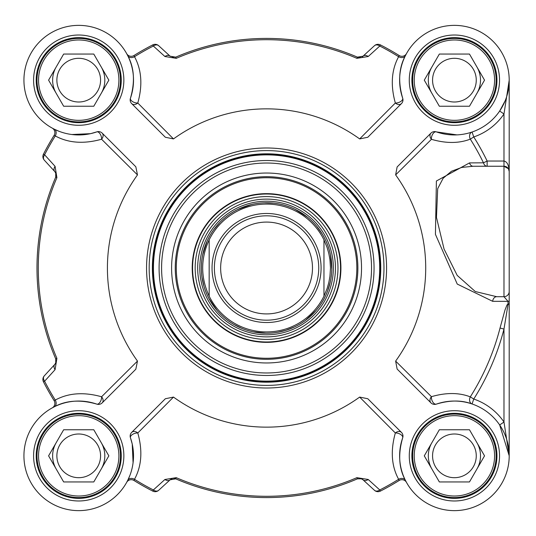 <?xml version="1.0" encoding="UTF-8"?>
<svg xmlns="http://www.w3.org/2000/svg" width="536" height="536" viewBox="0 0 536 536"><rect width="100%" height="100%" fill="white"/><g stroke="black" fill="none" stroke-linecap="round" stroke-linejoin="round"><path stroke-width="0.8" d="M209.167 296.127C200.531 277.373 200.531 258.627 209.167 239.873L209.167 296.127L209.167 239.873A63.918 63.918 0 0 1 323.965 239.873L327.127 247.558L328.836 253.561L329.948 259.699L330.484 268L329.948 276.301L328.836 282.439L327.127 288.442L323.965 296.127L323.965 239.873L323.965 296.127A63.918 63.918 0 0 1 209.167 296.127A63.918 63.918 0 0 0 323.965 296.127M331.791 268A65.225 65.225 0 0 0 233.957 211.512A65.225 65.225 0 0 0 233.957 324.488A65.225 65.225 0 0 0 331.791 268M318.746 268A52.18 52.18 0 0 0 240.476 222.809A52.18 52.18 0 0 0 240.476 313.192A52.18 52.18 0 0 0 318.746 268M312.481 268A45.915 45.915 0 0 0 243.605 228.236A45.915 45.915 0 0 0 243.605 307.765A45.915 45.915 0 0 0 312.481 268M357.88 268A91.314 91.314 0 0 1 220.912 347.08A91.314 91.314 0 0 1 220.912 188.92A91.314 91.314 0 0 1 357.88 268M496.939 80.152A42.525 42.525 0 0 0 433.148 43.329A42.525 42.525 0 0 0 433.148 116.982A42.525 42.525 0 0 0 496.939 80.152A42.525 42.525 0 0 1 433.148 116.982A42.525 42.525 0 0 1 433.148 43.329A42.525 42.525 0 0 1 496.939 80.152A42.525 42.525 0 0 1 433.148 116.982A42.525 42.525 0 0 1 433.148 43.329A42.525 42.525 0 0 1 496.939 80.152M121.25 80.152A42.525 42.525 0 0 0 57.459 43.329A42.525 42.525 0 0 0 57.459 116.982A42.525 42.525 0 0 0 121.25 80.152A42.525 42.525 0 0 1 57.459 116.982A42.525 42.525 0 0 1 57.459 43.329A42.525 42.525 0 0 1 121.25 80.152A42.525 42.525 0 0 1 57.459 116.982A42.525 42.525 0 0 1 57.459 43.329A42.525 42.525 0 0 1 121.25 80.152M121.25 455.848A42.525 42.525 0 0 0 57.459 419.018A42.525 42.525 0 0 0 57.459 492.671A42.525 42.525 0 0 0 121.25 455.848A42.525 42.525 0 0 1 57.459 492.671A42.525 42.525 0 0 1 57.459 419.018A42.525 42.525 0 0 1 121.25 455.848A42.525 42.525 0 0 1 57.459 492.671A42.525 42.525 0 0 1 57.459 419.018A42.525 42.525 0 0 1 121.25 455.848M508.014 304.582A5.219 4.02 83.7 0 1 508.014 303.986L509.2 303.972L509.2 455.848L503.981 422.026A60.005 60.005 0 0 0 473.744 399.039L470.3 396.861A5.219 4.027 -71.2 0 0 472.062 403.977L473.744 399.039A245.14 245.14 0 0 0 503.981 329.057L508.014 304.582L509.2 303.972L509.2 171.466A5.219 5.219 0 0 0 503.981 166.254L508.423 168.726L509.2 171.466L509.2 276.931M472.062 132.024A5.219 4.027 -108.8 0 0 470.3 139.139L473.744 136.961L472.062 132.024L471.633 132.164M509.2 455.794L499.673 424.968L503.981 422.026L503.981 329.057L500.034 328.045A241.066 241.066 0 0 1 470.3 396.861C459.004 392.506 446.046 392.446 431.44 396.68L395.642 361.097A159.145 159.145 0 0 0 395.642 174.904L397.122 166.957L430.957 133.122A5.219 4.06 -135 0 0 431.44 139.32C446.053 143.554 459.01 143.494 470.3 139.139A241.066 241.066 0 0 1 483.472 162.81L487.137 161.035A245.14 245.14 0 0 0 473.744 136.961A60.005 60.005 0 0 0 503.981 113.974L509.2 80.212M509.2 80.152L509.2 171.466C508.885 165.142 507.143 161.664 503.981 161.035L487.137 161.035L487.137 166.254A5.219 3.899 -90 0 1 483.472 162.81L469.516 162.904L436.391 181.007L435.433 234.346L457.235 284.06L492.671 301.319A38636.83 7237.226 13.8 0 0 506.895 301.359L508.021 301.359A211.532 2.727 90 0 1 508.014 303.986L506.976 304.997L504.986 310.036L500.034 328.045M509.2 80.313L509.2 80.789M509.2 171.466A5.219 5.219 0 0 0 503.981 166.254L473.134 166.254A5.219 3.879 90 0 1 469.516 162.904M126.972 481.81L126.684 482.326A5.219 5.219 0 0 0 126.65 482.387L126.684 482.326A5.219 5.219 0 0 1 133.98 480.484L134.502 479.291C141.651 466.153 142.75 450.716 137.799 432.988A5.219 3.913 45 0 0 131.689 432.391A5.219 5.219 0 0 0 130.456 437.798A5.219 2.747 160.8 0 1 132.452 434.475A5.219 2.747 160.8 0 1 137.799 432.988L173.49 397.089A159.145 159.145 0 0 0 359.649 397.089L367.79 398.737L401.444 432.391A5.219 3.913 -45 0 0 395.34 432.988A5.219 2.747 -160.8 0 1 400.68 434.475A5.219 2.747 -160.8 0 1 402.683 437.798A54.786 54.786 0 0 0 448.297 510.292A54.786 54.786 0 0 0 508.858 449.731A54.786 54.786 0 0 0 436.371 404.111A5.219 2.928 70.8 0 1 432.847 402.107A5.219 2.928 70.8 0 1 431.44 396.68A5.219 4.06 -45 0 0 430.957 402.878A5.219 5.219 0 0 0 436.371 404.111C449.825 400.064 461.724 400.024 472.062 403.977M383.97 268A117.404 117.404 0 0 0 207.868 166.328A117.404 117.404 0 0 0 207.868 369.673A117.404 117.404 0 0 0 383.97 268M406.167 54.19L406.449 53.674A5.219 5.219 0 0 0 406.482 53.613L406.449 53.674A5.219 5.219 0 0 1 399.153 55.516L398.63 56.709C391.488 69.841 390.389 85.278 395.34 103.013A5.219 3.913 -135 0 0 401.444 103.609A5.219 5.219 0 0 0 402.683 98.202A5.219 2.747 -19.2 0 1 400.68 101.525A5.219 2.747 -19.2 0 1 395.34 103.013L359.649 138.911A159.145 159.145 0 0 0 173.49 138.911L137.799 103.013A5.219 2.747 19.2 0 1 132.452 101.525A5.219 2.747 19.2 0 1 130.456 98.202A5.219 5.219 0 0 0 131.689 103.609A5.219 3.913 135 0 0 137.799 103.013C142.744 85.244 141.645 69.814 134.502 56.709L133.98 55.516A5.219 5.219 0 0 1 126.684 53.674L126.65 53.613A5.219 5.219 0 0 0 126.684 53.674L126.972 54.19M131.689 103.609L165.349 137.263L173.49 138.911M90.544 133.672L76.554 134.918L71.871 134.516L90.544 133.672L96.768 131.889A5.219 2.747 -109.2 0 1 100.091 133.886A5.219 2.747 -109.2 0 1 101.579 139.233A5.219 3.913 135 0 0 102.175 133.122A5.219 5.219 0 0 0 96.768 131.889A54.786 54.786 0 0 1 24.274 86.269A54.786 54.786 0 0 1 84.835 25.708A54.786 54.786 0 0 1 130.456 98.202C135.173 81.834 134.275 67.67 127.756 55.704L126.65 53.613A5.219 5.219 0 0 0 126.697 53.694M102.175 133.122L135.829 166.783L137.477 174.917A159.145 159.145 0 0 0 137.477 361.083L101.579 396.767A5.219 2.747 -70.8 0 1 100.091 402.114A5.219 2.747 -70.8 0 1 96.768 404.111A5.219 5.219 0 0 0 102.175 402.878A5.219 3.913 45 0 0 101.579 396.767C83.817 391.823 68.38 392.922 55.275 400.064A5.219 3.92 -116.5 0 1 54.27 406.817C66.236 400.292 80.4 399.394 96.768 404.111A54.786 54.786 0 0 0 24.274 449.731A54.786 54.786 0 0 0 84.835 510.292A54.786 54.786 0 0 0 130.456 437.798L132.238 444.022L133.082 462.695L132.238 444.022M102.175 402.878L135.829 369.217L137.477 361.083M131.689 432.391L165.349 398.737L173.49 397.089M509.2 455.848A54.786 54.786 0 0 1 406.482 482.387L405.383 480.296C398.858 468.33 397.96 454.166 402.683 437.798A5.219 5.219 0 0 0 401.444 432.391M430.957 402.878L397.122 369.043L395.642 361.097M399.153 55.516A250.459 250.459 0 0 0 380.372 44.89A5.219 5.219 47.5 0 0 374.47 45.687A5.219 3.812 47.5 0 1 379.783 46.036A249.166 249.166 0 0 1 398.63 56.709A5.219 3.92 26.5 0 0 405.383 55.704C398.844 67.683 397.947 81.847 402.683 98.202A54.786 54.786 0 0 1 448.297 25.708A54.786 54.786 0 0 1 508.858 86.269A54.786 54.786 0 0 1 436.371 131.889A5.219 5.219 0 0 0 430.957 133.122M401.444 103.609L367.79 137.263L359.649 138.911M496.939 455.848A42.525 42.525 0 0 1 433.148 492.671A42.525 42.525 0 0 1 433.148 419.018A42.525 42.525 0 0 1 496.939 455.848A42.525 42.525 0 0 1 433.148 492.671A42.525 42.525 0 0 1 433.148 419.018A42.525 42.525 0 0 1 496.939 455.848M359.649 397.089L395.34 432.988C390.389 450.756 391.488 466.186 398.63 479.291L399.153 480.484A5.219 5.219 0 0 1 406.449 482.326L406.482 482.387A5.219 5.219 0 0 0 406.449 482.326L406.449 482.326M133.98 480.484A250.459 250.459 0 0 0 152.767 491.11A5.219 5.219 -132.5 0 0 158.663 490.313L170.133 479.794L175.728 478.849A229.589 229.589 0 0 0 357.412 478.849L361.445 478.809L362.999 479.794A5.219 3.799 132.5 0 0 368.225 479.492L379.783 489.964A5.219 3.812 132.5 0 1 374.47 490.313A5.219 5.219 63 0 0 380.372 491.11L379.783 489.964A249.166 249.166 0 0 0 398.63 479.291A5.219 3.92 153.5 0 1 405.383 480.296M380.372 491.11A250.459 250.459 0 0 0 399.153 480.484M368.225 479.492L356.896 477.663A228.296 228.296 0 0 1 176.237 477.663L164.907 479.492L153.35 489.964L152.767 491.11M129.833 475.586L127.756 480.296A5.219 3.92 -153.5 0 1 134.502 479.291A249.166 249.166 0 0 0 153.35 489.964A5.219 3.812 -132.5 0 0 158.663 490.313L170.133 479.794A5.219 3.799 -132.5 0 1 164.907 479.492M127.756 480.296L126.65 482.387A5.219 5.219 0 0 1 126.69 482.32L126.684 482.326M360.822 478.601A5.219 5.219 0 0 1 362.999 479.794L374.47 490.313M54.27 406.817L52.24 407.883A5.219 5.219 0 0 0 54.082 400.586L55.275 400.064A249.166 249.166 0 0 1 44.602 381.217A5.219 3.812 -137.5 0 1 44.254 375.904A5.219 5.219 153 0 0 43.456 381.8A250.459 250.459 0 0 0 54.082 400.586M43.456 381.8L44.602 381.217L55.081 369.659A5.219 3.799 -137.5 0 1 54.773 364.433L44.254 375.904M52.756 128.406L52.24 128.117A5.219 5.219 0 0 0 52.18 128.084L52.24 128.117A5.219 5.219 0 0 1 54.082 135.414A250.459 250.459 0 0 0 43.456 154.201A5.219 5.219 -42.5 0 0 44.254 160.096L54.773 171.567L55.737 173.074L55.717 177.161A229.589 229.589 0 0 0 55.717 358.839L55.757 362.879L54.773 364.433A5.219 5.219 0 0 0 55.965 362.249M55.081 369.659L56.903 358.329A228.296 228.296 0 0 1 56.903 177.671L55.081 166.341L44.602 154.783L43.456 154.201M55.932 173.624A5.219 5.219 0 0 0 54.773 171.567A5.219 3.799 -42.5 0 1 55.081 166.341M54.773 171.567L44.254 160.096A5.219 3.812 -42.5 0 1 44.602 154.783A249.166 249.166 0 0 1 55.275 135.936C68.414 143.085 83.851 144.184 101.579 139.233L137.477 174.917M54.082 135.414L55.275 135.936A5.219 3.92 -63.5 0 0 54.27 129.183L52.18 128.084A5.219 5.219 0 0 1 52.247 128.124M58.98 131.266L54.27 129.183M362.168 56.823A5.219 5.219 0 0 0 362.999 56.206L374.47 45.687L362.999 56.206L357.412 57.151A229.589 229.589 0 0 0 175.728 57.151L170.133 56.206A5.219 3.799 -47.5 0 0 164.907 56.508L153.35 46.036A5.219 3.812 -47.5 0 1 158.663 45.687A5.219 5.219 -117 0 0 152.767 44.89L153.35 46.036A249.166 249.166 0 0 0 134.502 56.709A5.219 3.92 -26.5 0 1 127.756 55.704M152.767 44.89A250.459 250.459 0 0 0 133.98 55.516M164.907 56.508L176.237 58.337A228.296 228.296 0 0 1 356.896 58.337L368.225 56.508L379.783 46.036L380.372 44.89M362.999 56.206A5.219 3.799 47.5 0 1 368.225 56.508M405.383 55.704L406.482 53.613A5.219 5.219 0 0 1 406.442 53.68L406.449 53.674M170.133 56.206L158.663 45.687M395.642 174.904L431.44 139.32A5.219 2.928 109.2 0 1 432.847 133.893A5.219 2.928 109.2 0 1 436.371 131.889L456.88 134.884M505.227 100.634L499.673 111.032L503.981 113.974L503.981 296.696L508.021 301.359A5.219 0.878 180 0 0 509.2 300.803M509.187 81.284L508.671 87.757L506.574 96.922M509.2 291.484A5.219 5.219 0 0 1 503.981 296.696A5.219 5.219 0 0 0 509.2 291.484L509.2 291.484A5.219 5.219 0 0 1 503.981 296.696L496.698 296.696A5.219 4.06 -90 0 0 492.671 301.319M496.698 296.696L475.298 291.537L457.195 275.397L444.049 249.026L436.465 217.382L437.698 188.659L443.158 178.24L451.459 171.272L461.704 167.44L473.134 166.254M361.532 268A94.966 94.966 0 0 0 219.083 185.758A94.966 94.966 0 0 0 219.083 350.243A94.966 94.966 0 0 0 361.532 268M380.058 268A113.491 113.491 0 0 0 209.824 169.718A113.491 113.491 0 0 0 209.824 366.282A113.491 113.491 0 0 0 380.058 268A113.491 113.491 0 0 0 209.824 169.718A113.491 113.491 0 0 0 209.824 366.282A113.491 113.491 0 0 0 380.058 268M244.751 196.92A74.357 74.357 0 0 0 215.914 322.438A74.357 74.357 0 0 0 339.033 284.65A74.357 74.357 0 0 0 244.751 196.92M286.773 333.848A68.876 68.876 0 0 0 313.486 217.576A68.876 68.876 0 0 0 199.439 252.577A68.876 68.876 0 0 0 286.773 333.848M494.587 455.848A40.18 40.18 0 0 0 434.321 421.048A40.18 40.18 0 0 0 434.321 490.641A40.18 40.18 0 0 0 494.587 455.848M469.476 429.758L484.537 455.848L469.476 481.938L439.346 481.938L424.284 455.848L439.346 429.758L469.476 429.758M496.155 455.848A41.741 41.741 0 0 0 433.537 419.695A41.741 41.741 0 0 0 433.537 491.994A41.741 41.741 0 0 0 496.155 455.848M476.263 455.848A21.855 21.855 0 0 0 443.486 436.92A21.855 21.855 0 0 0 443.486 474.769A21.855 21.855 0 0 0 476.263 455.848M118.898 455.848A40.18 40.18 0 0 0 58.632 421.048A40.18 40.18 0 0 0 58.632 490.641A40.18 40.18 0 0 0 118.898 455.848M93.787 429.758L108.848 455.848L93.787 481.938L63.657 481.938L48.595 455.848L63.657 429.758L93.787 429.758M120.466 455.848A41.741 41.741 0 0 0 57.848 419.695A41.741 41.741 0 0 0 57.848 491.994A41.741 41.741 0 0 0 120.466 455.848M100.574 455.848A21.855 21.855 0 0 0 67.797 436.92A21.855 21.855 0 0 0 67.797 474.769A21.855 21.855 0 0 0 100.574 455.848M494.587 80.152A40.18 40.18 0 0 0 434.321 45.359A40.18 40.18 0 0 0 434.321 114.952A40.18 40.18 0 0 0 494.587 80.152M469.476 54.062L484.537 80.152L469.476 106.242L439.346 106.242L424.284 80.152L439.346 54.062L469.476 54.062M496.155 80.152A41.741 41.741 0 0 0 433.537 44.006A41.741 41.741 0 0 0 433.537 116.305A41.741 41.741 0 0 0 496.155 80.152M476.263 80.152A21.855 21.855 0 0 0 443.486 61.231A21.855 21.855 0 0 0 443.486 99.08A21.855 21.855 0 0 0 476.263 80.152M118.898 80.152A40.18 40.18 0 0 0 58.632 45.359A40.18 40.18 0 0 0 58.632 114.952A40.18 40.18 0 0 0 118.898 80.152M93.787 54.062L108.848 80.152L93.787 106.242L63.657 106.242L48.595 80.152L63.657 54.062L93.787 54.062M120.466 80.152A41.741 41.741 0 0 0 57.848 44.006A41.741 41.741 0 0 0 57.848 116.305A41.741 41.741 0 0 0 120.466 80.152M100.574 80.152A21.855 21.855 0 0 0 67.797 61.231A21.855 21.855 0 0 0 67.797 99.08A21.855 21.855 0 0 0 100.574 80.152M431.815 442.803A26.09 26.09 0 0 0 431.815 468.893M477.007 468.893A26.09 26.09 0 0 0 480.504 455.848A26.09 26.09 0 0 1 477.007 468.893A26.09 26.09 0 0 0 477.007 442.803A26.09 26.09 0 0 1 480.504 455.848A26.09 26.09 0 0 0 477.007 442.803M56.126 442.803A26.09 26.09 0 0 0 56.126 468.893M101.317 468.893A26.09 26.09 0 0 0 104.815 455.848A26.09 26.09 0 0 1 101.317 468.893A26.09 26.09 0 0 0 101.317 442.803A26.09 26.09 0 0 1 104.815 455.848A26.09 26.09 0 0 0 101.317 442.803M104.815 80.152A26.09 26.09 0 0 0 101.317 67.107A26.09 26.09 0 0 1 101.317 93.197A26.09 26.09 0 0 0 104.815 80.152M56.126 67.107A26.09 26.09 0 0 0 56.126 93.197M431.815 67.107A26.09 26.09 0 0 0 431.815 93.197M477.007 93.197A26.09 26.09 0 0 0 480.504 80.152A26.09 26.09 0 0 1 477.007 93.197A26.09 26.09 0 0 0 477.007 67.107A26.09 26.09 0 0 1 480.504 80.152A26.09 26.09 0 0 0 477.007 67.107M356.896 58.337L357.412 57.151L360.567 57.453L357.452 57.164M172.049 57.319L173.912 57.566M56.903 177.671L55.717 177.161L56.099 174.488M55.932 362.376L56.106 361.458L55.932 362.376M176.237 477.663L175.728 478.849L173.858 478.434M172.143 478.655L170.877 479.231M362.168 479.177L360.574 478.548M321.091 268A54.525 54.525 0 0 1 239.304 315.222A54.525 54.525 0 0 1 239.304 220.778A54.525 54.525 0 0 1 321.091 268M323.965 239.873A63.918 63.918 0 0 0 209.167 239.873M380.754 268A114.188 114.188 0 0 0 209.476 169.108A114.188 114.188 0 0 0 209.476 366.892A114.188 114.188 0 0 0 380.754 268M499.545 80.152A45.138 45.138 0 0 0 431.842 41.064A45.138 45.138 0 0 0 431.842 119.24A45.138 45.138 0 0 0 499.545 80.152M123.856 80.152A45.138 45.138 0 0 0 56.153 41.064A45.138 45.138 0 0 0 56.153 119.24A45.138 45.138 0 0 0 123.856 80.152M123.856 455.848A45.138 45.138 0 0 0 56.153 416.76A45.138 45.138 0 0 0 56.153 494.936A45.138 45.138 0 0 0 123.856 455.848M386.577 268A120.01 120.01 0 0 0 206.561 164.07A120.01 120.01 0 0 0 206.561 371.93A120.01 120.01 0 0 0 386.577 268M499.545 455.848A45.138 45.138 0 0 0 431.842 416.76A45.138 45.138 0 0 0 431.842 494.936A45.138 45.138 0 0 0 499.545 455.848M361.445 478.809L357.412 478.849L356.896 477.663M55.757 362.879L55.717 358.839L56.903 358.329M175.728 57.151L176.237 58.337M371.535 268A104.962 104.962 0 0 0 214.085 177.094A104.962 104.962 0 0 0 214.085 358.906A104.962 104.962 0 0 0 371.535 268M374.054 268A107.488 107.488 0 0 0 212.826 174.917A107.488 107.488 0 0 0 212.826 361.083A107.488 107.488 0 0 0 374.054 268M379.702 268A113.136 113.136 0 0 0 209.998 170.026A113.136 113.136 0 0 0 209.998 365.974A113.136 113.136 0 0 0 379.702 268M285.708 330.37A65.238 65.238 0 0 0 328.937 248.858A65.238 65.238 0 0 0 247.424 205.63A65.238 65.238 0 0 0 204.196 287.142A65.238 65.238 0 0 0 285.708 330.37M286.164 331.851A66.792 66.792 0 0 0 312.066 219.103A66.792 66.792 0 0 0 201.476 253.046A66.792 66.792 0 0 0 286.164 331.851M240.081 181.704A90.269 90.269 0 0 0 205.074 334.089A90.269 90.269 0 0 0 354.544 288.214A90.269 90.269 0 0 0 240.081 181.704M244.858 197.275A73.981 73.981 0 0 0 216.169 322.156A73.981 73.981 0 0 0 338.665 284.562A73.981 73.981 0 0 0 244.858 197.275M245.615 199.74A71.402 71.402 0 0 0 198.307 288.951A71.402 71.402 0 0 0 287.517 336.26A71.402 71.402 0 0 0 334.833 247.049A71.402 71.402 0 0 0 245.615 199.74M55.737 173.074L55.717 177.161M509.2 455.734L509.2 455.392M508.671 87.757L506.976 95.609M277.568 332.286L285.701 330.35L294.445 326.967M305.647 320.22L316.173 310.351M327.563 291.095L330.243 282.117M331.784 269.126L330.431 254.761M322.203 233.957L316.749 226.333M307.43 217.16L295.249 209.422M273.769 203.178L264.402 202.809M251.438 204.558L237.857 209.435M219.76 222.581L213.73 229.756M207.164 241.066L202.695 254.788M201.985 277.146L203.968 286.311M208.879 298.431L216.98 310.371M234.212 324.635L241.723 328.307M252.938 331.784L265.869 333.218M56.092 174.468L55.744 177.081"/></g></svg>
